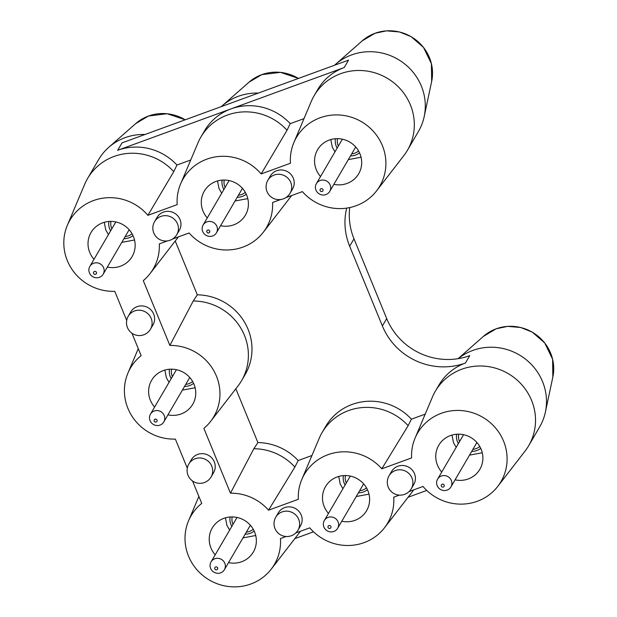 <?xml version="1.0" encoding="UTF-8"?>
<svg xmlns="http://www.w3.org/2000/svg" width="617" height="617" viewBox="0 0 617 617"><rect width="100%" height="100%" fill="white"/><g stroke="black" fill="none" stroke-linecap="round" stroke-linejoin="round"><path stroke-width="0.93" d="M145.034 134.475A54.049 51.928 -149.7 0 0 125.05 137.676A54.049 51.928 30.3 0 0 108.731 147.347A54.049 51.928 30.3 0 0 98.597 159.649L87.622 178.421A54.049 51.928 -149.7 0 0 84.737 184.174L67.353 225.298A48.257 46.36 -149.7 0 0 114.762 291.34L126.701 320.439M409.079 491.564L423.007 486.474A48.257 46.36 -149.7 0 0 497.765 486.397A48.257 46.36 -149.7 0 0 482.718 417.254A48.257 46.36 -149.7 0 0 415.087 438.062A48.257 46.36 -149.7 0 0 411.601 457.922L381.8 468.804A48.257 46.36 -149.7 0 0 301.821 479.44A48.257 46.36 -149.7 0 0 298.327 499.3L268.534 510.182A48.257 46.36 -149.7 0 0 230.465 493.184L203.888 428.383A48.257 46.36 -149.7 0 0 210.628 421.388A48.257 46.36 -149.7 0 0 214.3 371.596A48.257 46.36 -149.7 0 0 169.868 345.42L143.291 280.627A48.257 46.36 -149.7 0 0 150.031 273.632L177.334 238.309A54.049 51.928 -149.7 0 0 178.382 236.897M190.73 160.004L176.956 165.04L173.755 171.642A54.049 51.928 -149.7 0 0 87.622 178.421M176.956 165.04A54.049 51.928 -149.7 0 0 117.677 150.286L230.951 108.908A54.049 51.928 -149.7 0 0 204.489 130.881L200.887 137.043A54.049 51.928 -149.7 0 0 198.003 142.797L180.619 183.92A48.257 46.36 -149.7 0 0 177.179 204.62L147.895 215.318A48.257 46.36 -149.7 0 0 67.353 225.298M150.031 273.632A48.257 46.36 -149.7 0 0 159.309 243.869L167.492 240.877M172.544 239.034L189.111 232.987A48.257 46.36 -149.7 0 0 263.297 232.254A48.257 46.36 -149.7 0 0 272.575 202.492L280.758 199.507M173.755 171.642L147.895 215.318M295.813 532.934L309.742 527.843A48.257 46.36 -149.7 0 0 384.499 527.774A48.257 46.36 -149.7 0 0 393.731 497.171L399.338 495.119M192.535 480.967L201.728 503.387A48.257 46.36 -149.7 0 0 188.555 520.81A48.257 46.36 -149.7 0 0 209.387 580.049A48.257 46.36 -149.7 0 0 271.225 569.144A48.257 46.36 -149.7 0 0 280.457 538.541L286.072 536.497M131.938 333.211L141.131 355.623A48.257 46.36 30.3 0 0 127.95 373.054A48.257 46.36 30.3 0 0 175.367 439.096L187.298 468.195M285.81 197.656L302.376 191.609A48.257 46.36 -149.7 0 0 376.563 190.877A48.257 46.36 -149.7 0 0 361.523 121.734A48.257 46.36 -149.7 0 0 293.885 142.542A48.257 46.36 -149.7 0 0 290.445 163.243L261.161 173.94A48.257 46.36 -149.7 0 0 180.619 183.92M207.266 217.917A23.808 22.875 30.3 0 1 204.304 191.123A23.808 22.875 30.3 0 1 215.958 181.444A23.808 22.875 -149.7 0 1 242.527 188.455A23.808 22.875 -149.7 0 1 245.404 215.148A23.808 22.875 -149.7 0 1 233.75 224.835A23.808 22.875 30.3 0 1 220.601 225.714M320.539 176.539A23.808 22.875 30.3 0 1 317.57 149.746A23.808 22.875 30.3 0 1 329.223 140.067A23.808 22.875 -149.7 0 1 355.793 147.077A23.808 22.875 -149.7 0 1 358.67 173.778A23.808 22.875 -149.7 0 1 347.016 183.457A23.808 22.875 30.3 0 1 333.866 184.336M215.202 554.806A23.808 22.875 30.3 0 1 212.233 528.013A23.808 22.875 30.3 0 1 223.886 518.334A23.808 22.875 -149.7 0 1 250.456 525.345A23.808 22.875 -149.7 0 1 253.34 552.045A23.808 22.875 -149.7 0 1 241.687 561.725A23.808 22.875 30.3 0 1 228.529 562.604M328.468 513.437A23.808 22.875 30.3 0 1 325.498 486.636A23.808 22.875 30.3 0 1 337.152 476.956A23.808 22.875 -149.7 0 1 363.729 483.975A23.808 22.875 -149.7 0 1 366.606 510.668A23.808 22.875 -149.7 0 1 354.952 520.347A23.808 22.875 30.3 0 1 341.803 521.226M441.733 472.059A23.808 22.875 30.3 0 1 438.772 445.258A23.808 22.875 30.3 0 1 450.425 435.579A23.808 22.875 -149.7 0 1 476.995 442.597A23.808 22.875 -149.7 0 1 479.872 469.29A23.808 22.875 -149.7 0 1 468.218 478.969A23.808 22.875 30.3 0 1 455.068 479.849M94 259.294A23.808 22.875 30.3 0 1 91.031 232.501A23.808 22.875 30.3 0 1 102.692 222.814A23.808 22.875 -149.7 0 1 129.261 229.833A23.808 22.875 -149.7 0 1 132.138 256.525A23.808 22.875 -149.7 0 1 120.485 266.205A23.808 22.875 30.3 0 1 107.335 267.084M154.597 407.05A23.808 22.875 30.3 0 1 151.635 380.257A23.808 22.875 30.3 0 1 163.289 370.578A23.808 22.875 -149.7 0 1 189.859 377.589A23.808 22.875 -149.7 0 1 192.735 404.282A23.808 22.875 -149.7 0 1 181.082 413.968A23.808 22.875 30.3 0 1 167.932 414.848M163.412 212.094A12.864 12.363 30.3 0 1 177.773 215.888A12.864 12.363 30.3 0 1 179.331 230.318L176.809 234.63A12.864 12.363 30.3 0 0 175.251 220.2A12.864 12.363 30.3 0 0 160.89 216.413A12.864 12.363 -149.7 0 0 154.589 221.642L157.111 217.331A12.864 12.363 30.3 0 1 163.412 212.094M276.678 170.724A12.864 12.363 30.3 0 1 291.039 174.511A12.864 12.363 30.3 0 1 292.597 188.941L290.075 193.252A12.864 12.363 30.3 0 0 288.517 178.83A12.864 12.363 30.3 0 0 274.156 175.035A12.864 12.363 -149.7 0 0 267.855 180.264L270.377 175.953A12.864 12.363 30.3 0 1 276.678 170.724M284.607 507.614A12.864 12.363 30.3 0 1 298.975 511.408A12.864 12.363 30.3 0 1 300.525 525.838L298.003 530.15A12.864 12.363 30.3 0 0 296.453 515.719A12.864 12.363 30.3 0 0 282.085 511.925A12.864 12.363 -149.7 0 0 275.791 517.162L278.313 512.843A12.864 12.363 30.3 0 1 284.607 507.614M397.88 466.236A12.864 12.363 30.3 0 1 412.241 470.031A12.864 12.363 30.3 0 1 413.799 484.461L411.277 488.772A12.864 12.363 30.3 0 0 409.719 474.342A12.864 12.363 30.3 0 0 395.358 470.547A12.864 12.363 -149.7 0 0 389.057 475.784L391.579 471.473A12.864 12.363 30.3 0 1 397.88 466.236M137.074 306.664A12.864 12.363 30.3 0 1 151.443 310.459A12.864 12.363 30.3 0 1 152.993 324.889L150.471 329.2A12.864 12.363 30.3 0 0 148.921 314.77A12.864 12.363 30.3 0 0 134.552 310.976A12.864 12.363 -149.7 0 0 128.259 316.212L130.773 311.893A12.864 12.363 30.3 0 1 137.074 306.664M197.679 454.421A12.864 12.363 30.3 0 1 212.04 458.215A12.864 12.363 30.3 0 1 213.598 472.645L211.076 476.956A12.864 12.363 30.3 0 0 209.518 462.526A12.864 12.363 30.3 0 0 195.157 458.732A12.864 12.363 -149.7 0 0 188.856 463.969L191.378 459.657A12.864 12.363 30.3 0 1 197.679 454.421M437.584 479.162A7.72 7.419 30.3 0 0 437.168 485.641A7.72 7.419 -149.7 0 0 450.911 486.952A7.72 7.419 -149.7 0 0 451.328 480.473A7.72 7.419 30.3 0 0 437.584 479.162L463.575 434.7M441.332 486.134A1.542 1.481 30.3 0 1 442.173 484.214A1.542 1.481 30.3 0 1 444.171 485.101A1.542 1.481 -149.7 0 1 443.33 487.029A1.542 1.481 -149.7 0 1 441.332 486.134M324.318 520.54A7.72 7.419 30.3 0 0 323.902 527.018A7.72 7.419 -149.7 0 0 337.646 528.329A7.72 7.419 -149.7 0 0 338.062 521.851A7.72 7.419 30.3 0 0 324.318 520.54L350.309 476.077M328.067 527.512A1.542 1.481 30.3 0 1 328.907 525.584A1.542 1.481 30.3 0 1 330.897 526.478A1.542 1.481 -149.7 0 1 330.064 528.399A1.542 1.481 -149.7 0 1 328.067 527.512M211.045 561.91A7.72 7.419 30.3 0 0 210.636 568.396A7.72 7.419 -149.7 0 0 224.38 569.707A7.72 7.419 -149.7 0 0 224.796 563.221A7.72 7.419 30.3 0 0 211.045 561.91L237.044 517.455M214.801 568.889A1.542 1.481 30.3 0 1 215.642 566.961A1.542 1.481 30.3 0 1 217.631 567.856A1.542 1.481 -149.7 0 1 216.791 569.776A1.542 1.481 -149.7 0 1 214.801 568.889M316.382 183.642A7.72 7.419 30.3 0 0 315.973 190.129A7.72 7.419 -149.7 0 0 329.717 191.44A7.72 7.419 -149.7 0 0 330.126 184.953A7.72 7.419 30.3 0 0 316.382 183.642L342.373 139.187M320.138 190.622A1.542 1.481 30.3 0 1 320.971 188.694A1.542 1.481 30.3 0 1 322.969 189.589A1.542 1.481 -149.7 0 1 322.128 191.509A1.542 1.481 -149.7 0 1 320.138 190.622M203.116 225.02A7.72 7.419 30.3 0 0 202.7 231.506A7.72 7.419 -149.7 0 0 216.444 232.817A7.72 7.419 -149.7 0 0 216.86 226.331A7.72 7.419 30.3 0 0 203.116 225.02L229.108 180.565M206.865 231.992A1.542 1.481 30.3 0 1 207.705 230.072A1.542 1.481 30.3 0 1 209.703 230.959A1.542 1.481 -149.7 0 1 208.862 232.887A1.542 1.481 -149.7 0 1 206.865 231.992M150.448 414.154A7.72 7.419 30.3 0 0 150.031 420.64A7.72 7.419 -149.7 0 0 163.783 421.951A7.72 7.419 -149.7 0 0 164.191 415.465A7.72 7.419 30.3 0 0 150.448 414.154L176.439 369.699M154.204 421.126A1.542 1.481 30.3 0 1 155.037 419.205A1.542 1.481 30.3 0 1 157.034 420.092A1.542 1.481 -149.7 0 1 156.194 422.02A1.542 1.481 -149.7 0 1 154.204 421.126M89.851 266.397A7.72 7.419 30.3 0 0 89.434 272.876A7.72 7.419 -149.7 0 0 103.178 274.187A7.72 7.419 -149.7 0 0 103.594 267.709A7.72 7.419 30.3 0 0 89.851 266.397L115.842 221.935M93.599 273.37A1.542 1.481 30.3 0 1 94.44 271.449A1.542 1.481 30.3 0 1 96.429 272.336A1.542 1.481 -149.7 0 1 95.596 274.264A1.542 1.481 -149.7 0 1 93.599 273.37M210.628 421.388L237.931 386.065A54.049 51.928 -149.7 0 0 241.532 380.728L245.134 374.573A54.049 51.928 -149.7 0 0 244.371 321.881A54.049 51.928 -149.7 0 0 197.309 294.826L175.243 241.016M197.309 294.826L193.237 300.98L169.868 345.42M497.765 486.397L525.067 451.073A54.049 51.928 -149.7 0 0 528.669 445.736A54.049 51.928 -149.7 0 0 508.223 373.632A54.049 51.928 -149.7 0 0 435.355 391.186L438.957 385.023A54.049 51.928 -149.7 0 1 465.419 363.043A64.338 61.816 30.3 0 1 382.378 325.961L349.669 246.222A64.338 61.816 30.3 0 1 346.685 208.122M425.198 414.146L411.423 419.174L408.138 425.691L381.8 468.804M408.138 425.691A54.049 51.928 -149.7 0 0 322.089 432.563L325.691 426.401A54.049 51.928 30.3 0 1 411.423 419.174M311.932 455.516L298.15 460.552A54.049 51.928 -149.7 0 0 257.914 442.582L235.841 388.772M303.996 118.626L290.221 123.662A54.049 51.928 -149.7 0 0 230.951 108.908L344.217 67.531A54.049 51.928 -149.7 0 0 317.755 89.504L314.153 95.666A54.049 51.928 -149.7 0 0 311.269 101.427L293.885 142.542M408.092 497.248L426.756 490.43M294.826 538.626L313.49 531.808M263.297 232.254L290.599 196.931A54.049 51.928 -149.7 0 0 291.656 195.527M290.221 123.662L287.021 130.264A54.049 51.928 -149.7 0 0 200.887 137.043M287.021 130.264L261.161 173.94M376.563 190.877L403.873 155.561A54.049 51.928 -149.7 0 0 407.475 150.224A54.049 51.928 -149.7 0 0 387.021 78.12A54.049 51.928 -149.7 0 0 314.153 95.666M407.475 150.224L418.442 131.452A54.049 51.928 -149.7 0 0 424.195 116.582A54.049 51.928 -149.7 0 0 406.009 65.024A54.049 51.928 -149.7 0 0 351.59 54.921A54.049 51.928 30.3 0 0 335.27 64.592A54.049 51.928 30.3 0 0 334.537 65.255M344.217 67.531L348.536 60.134L122.004 142.889L117.677 150.286M465.419 363.043L469.738 355.654A64.338 61.816 30.3 0 1 386.697 318.573L353.996 238.825A64.338 61.816 30.3 0 1 349.746 207.574M258.299 93.098A54.049 51.928 -149.7 0 0 238.316 96.298A54.049 51.928 30.3 0 0 222.004 105.97A54.049 51.928 30.3 0 0 221.264 106.625M257.914 442.582L253.834 448.736A54.049 51.928 -149.7 0 1 294.872 467.069L268.534 510.182M298.15 460.552L294.872 467.069M271.225 569.144L298.535 533.828A54.049 51.928 -149.7 0 0 300.386 531.26M230.465 493.184L253.834 448.736M241.532 380.728A54.049 51.928 -149.7 0 0 240.645 327.835A54.049 51.928 -149.7 0 0 193.237 300.98M384.499 527.774L411.801 492.451A54.049 51.928 -149.7 0 0 413.66 489.89M322.089 432.563A54.049 51.928 -149.7 0 0 319.205 438.317L301.821 479.44M435.355 391.186A54.049 51.928 -149.7 0 0 432.471 396.939L415.087 438.062M528.669 445.736L539.644 426.964A54.049 51.928 -149.7 0 0 545.389 412.094A54.049 51.928 -149.7 0 0 527.203 360.536A54.049 51.928 -149.7 0 0 472.784 350.441A54.049 51.928 30.3 0 0 458.184 358.662M185.239 119.791L167.145 113.721L148.481 116.019L135.694 123.601A42.195 40.545 30.3 0 1 148.435 116.05A42.195 40.545 -149.7 0 1 185.185 119.806M456.603 434.237A14.924 14.345 30.3 0 0 457.521 441.942A14.924 14.345 -149.7 0 0 458.346 443.646M471.681 451.436A14.924 14.345 -149.7 0 0 480.728 448.343M459.549 441.587A12.864 12.363 -149.7 0 1 459.41 441.255A12.864 12.363 30.3 0 1 458.693 434.167M472.884 449.377A12.864 12.363 -149.7 0 0 479.771 446.484M343.33 475.614A14.924 14.345 30.3 0 0 344.255 483.319A14.924 14.345 -149.7 0 0 345.08 485.016M358.408 492.813A14.924 14.345 -149.7 0 0 367.462 489.721M346.284 482.964A12.864 12.363 -149.7 0 1 346.145 482.633A12.864 12.363 30.3 0 1 345.427 475.537M359.611 490.754A12.864 12.363 -149.7 0 0 366.498 487.862M230.064 516.992A14.924 14.345 30.3 0 0 230.989 524.697A14.924 14.345 -149.7 0 0 231.815 526.394M245.142 534.191A14.924 14.345 -149.7 0 0 254.196 531.098M233.018 524.334A12.864 12.363 -149.7 0 1 232.871 524.003A12.864 12.363 30.3 0 1 232.162 516.915M246.345 532.132A12.864 12.363 -149.7 0 0 253.232 529.239M335.401 138.725A14.924 14.345 30.3 0 0 336.319 146.43A14.924 14.345 -149.7 0 0 337.144 148.126M350.479 155.924A14.924 14.345 -149.7 0 0 359.534 152.831M338.347 146.067A12.864 12.363 -149.7 0 1 338.209 145.735A12.864 12.363 30.3 0 1 337.491 138.648M351.682 153.864A12.864 12.363 -149.7 0 0 358.57 150.972M222.135 180.095A14.924 14.345 30.3 0 0 223.053 187.807A14.924 14.345 -149.7 0 0 223.878 189.504M237.213 197.293A14.924 14.345 -149.7 0 0 246.26 194.208M225.082 187.445A12.864 12.363 -149.7 0 1 224.943 187.113A12.864 12.363 30.3 0 1 224.226 180.025M238.417 195.242A12.864 12.363 -149.7 0 0 245.304 192.342M169.467 369.236A14.924 14.345 30.3 0 0 170.385 376.941A14.924 14.345 -149.7 0 0 171.21 378.637M184.545 386.427A14.924 14.345 -149.7 0 0 193.599 383.342M172.413 376.578A12.864 12.363 -149.7 0 1 172.274 376.247A12.864 12.363 30.3 0 1 171.557 369.159M185.748 384.376A12.864 12.363 -149.7 0 0 192.635 381.476M108.862 221.472A14.924 14.345 30.3 0 0 109.787 229.177A14.924 14.345 -149.7 0 0 110.613 230.881M123.94 238.671A14.924 14.345 -149.7 0 0 132.994 235.578M111.816 228.822A12.864 12.363 -149.7 0 1 111.677 228.491A12.864 12.363 30.3 0 1 110.96 221.403M125.143 236.612A12.864 12.363 -149.7 0 0 132.03 233.72M222.004 105.97L248.96 82.223A42.195 40.545 30.3 0 1 261.701 74.672A42.195 40.545 -149.7 0 1 298.451 78.436M386.697 318.573L382.378 325.961M353.996 238.825L349.669 246.222M458.092 358.678L483.427 336.365A42.195 40.545 30.3 0 1 496.168 328.815A42.195 40.545 -149.7 0 1 538.656 336.705A42.195 40.545 -149.7 0 1 552.855 376.956L545.389 412.094M335.27 64.592L362.233 40.845A42.195 40.545 30.3 0 1 374.974 33.295A42.195 40.545 -149.7 0 1 417.462 41.185A42.195 40.545 -149.7 0 1 431.661 81.436L424.195 116.582M135.694 123.601L108.731 147.347M482.263 452.762L469.514 455.138M456.187 447.348L453.48 442.667L451.999 435.07M450.911 486.952L476.902 442.497M368.997 494.14L356.248 496.515M342.913 488.718L340.214 484.044L338.733 476.447M337.646 528.329L363.637 483.875M255.731 535.51L242.982 537.893M229.647 530.096L226.94 525.414L225.467 517.817M224.38 569.707L250.371 525.244M361.061 157.242L348.312 159.626M334.985 151.828L332.278 147.147L330.805 139.55M329.717 191.44L355.708 146.977M247.795 198.62L235.046 200.995M221.719 193.206L219.012 188.524L217.531 180.928M216.444 232.817L242.435 188.355M195.126 387.754L182.377 390.129M169.05 382.339L166.343 377.658L164.862 370.061M163.783 421.951L189.774 377.488M134.529 239.998L121.78 242.373M108.445 234.583L105.746 229.902L104.265 222.305M103.178 274.187L129.169 229.732M248.96 82.223L261.747 74.649L280.411 72.351L298.512 78.413M188.555 520.81L198.867 496.407M127.95 373.054L138.27 348.651M483.427 336.365L496.215 328.784L507.652 326.362L520.702 327.488L532.309 332.154L544.711 342.929L552.608 359.202L552.855 376.956M362.233 40.845L375.013 33.272L386.45 30.85L399.5 31.968L411.107 36.642L423.509 47.409L431.406 63.69L431.661 81.436M154.589 221.642A12.864 12.864 0 0 0 170.115 240.221A12.864 12.864 0 0 0 176.809 234.63M267.855 180.264A12.864 12.864 0 0 0 283.38 198.851A12.864 12.864 0 0 0 290.075 193.252M275.791 517.162A12.864 12.864 0 0 0 291.317 535.741A12.864 12.864 0 0 0 298.003 530.15M389.057 475.784A12.864 12.864 0 0 0 404.582 494.364A12.864 12.864 0 0 0 411.277 488.772M128.259 316.212A12.864 12.864 0 0 0 143.776 334.792A12.864 12.864 0 0 0 150.471 329.2M188.856 463.969A12.864 12.864 0 0 0 204.381 482.548A12.864 12.864 0 0 0 211.076 476.956"/></g></svg>
